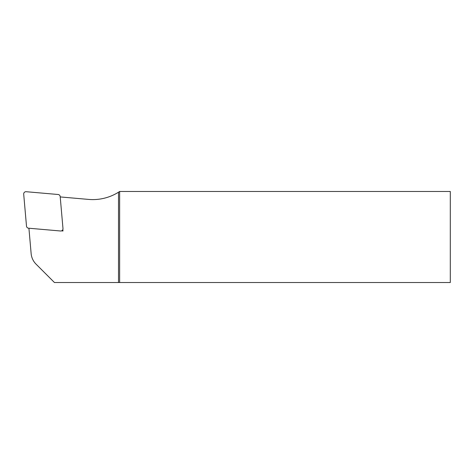 <?xml version="1.0" encoding="UTF-8"?>
<svg xmlns="http://www.w3.org/2000/svg" width="474" height="474" viewBox="0 0 474 474"><rect width="100%" height="100%" fill="white"/><g stroke="black" fill="none" stroke-linecap="round" stroke-linejoin="round"><path stroke-width="0.71" d="M119.644 282.528L450.3 282.528L450.3 191.472L119.644 191.472L118.506 192.207L118.506 282.528L119.644 282.528L119.644 191.472M118.506 282.528L54.445 282.528L36.071 264.16A17.076 17.076 0 0 1 31.136 253.572L28.92 228.225M61.484 230.862L62.989 230.998L62.858 229.493M60.216 196.929L88.597 199.412A48.378 48.378 0 0 0 118.506 192.207M62.325 230.328L62.989 230.998M60.518 230.992L28.564 228.195A2.275 2.275 0 0 1 26.497 226.122L23.7 194.174A2.275 2.275 0 0 1 26.165 191.709L58.118 194.5A2.275 2.275 0 0 1 60.186 196.574L62.983 228.521A2.275 2.275 0 0 1 60.518 230.992"/></g></svg>
